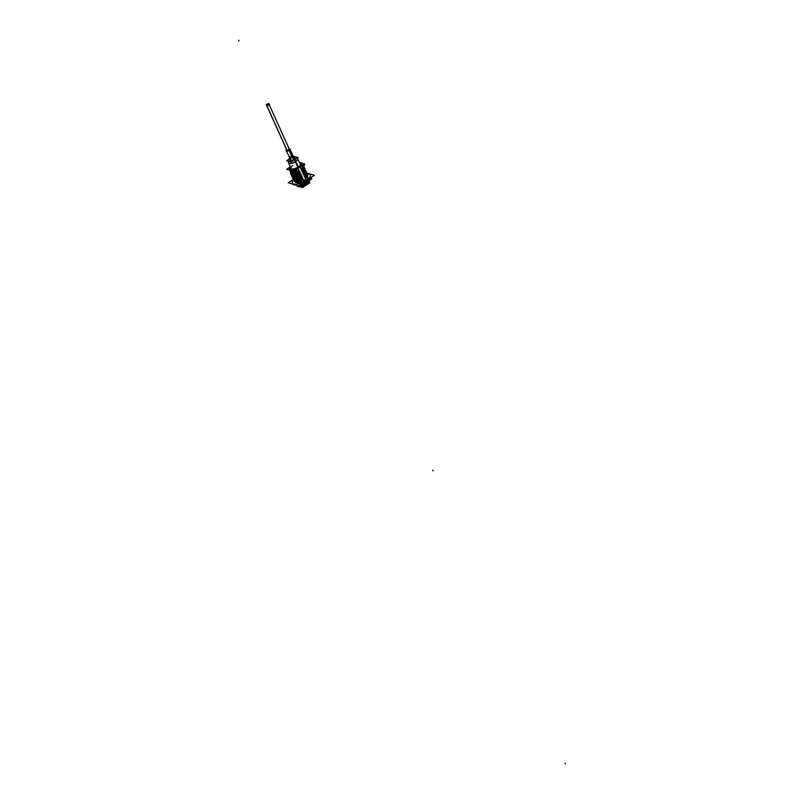 <?xml version="1.0" encoding="UTF-8"?>
<svg xmlns="http://www.w3.org/2000/svg" width="804" height="804" viewBox="0 0 804 804"><rect width="100%" height="100%" fill="white"/><g stroke="black" fill="none" stroke-linecap="round" stroke-linejoin="round"><path stroke-width="1.21" d="M307.972 180.94L310.002 178.156L308.043 180.87A7.125 2.623 155.7 0 1 306.002 182.538A7.125 2.623 -24.3 0 1 299.309 185.191A7.125 2.623 -24.3 0 0 306.002 182.538A13.829 5.095 -123.3 0 0 306.535 181.131M306.545 181.111A9.849 3.618 -24.3 0 1 301.842 183.523A9.849 3.618 -24.3 0 0 306.545 181.111A9.849 3.618 155.7 0 0 309.811 178.287A9.849 3.618 155.7 0 1 306.545 181.111L306.304 180.588M293.942 184.709A9.849 3.618 -24.3 0 0 295.661 184.91A9.849 3.618 -24.3 0 1 292.897 184.116A9.849 3.618 -24.3 0 0 293.902 184.689M307.158 173.775A9.849 3.618 155.7 0 1 310.284 174.95A9.849 3.618 155.7 0 0 307.168 173.795A9.849 3.618 155.7 0 1 306.244 180.448A9.849 3.618 -24.3 0 1 294.988 184.237A9.849 3.618 -24.3 0 1 293.51 179.975A9.849 3.618 -24.3 0 0 292.344 183.061A9.849 3.618 -24.3 0 0 306.244 180.448A9.849 3.618 155.7 0 0 310.294 174.96A9.849 3.618 155.7 0 1 305.741 180.739M307.62 176.177A6.914 2.543 155.7 0 1 307.218 177.835A6.914 2.543 155.7 0 0 307.57 176.076L307.239 175.332M305.731 179.292L303.661 180.649L305.731 179.292M301.852 181.553A6.914 2.543 155.7 0 1 295.118 182.026A6.914 2.543 155.7 0 0 301.852 181.553M294.023 180.93L301.902 180.558L294.194 181.443L297.028 182.116L301.56 180.9L296.565 182.136L303.44 179.845L303.681 180.699M293.048 178.789L294.163 179.895L293.239 179.322L294.163 179.895L302.083 178.036L300.987 179.342L302.404 178.749L301.279 179.985L302.756 179.533L301.601 180.699L303.048 180.166L303.359 180.85L303.048 180.166L301.601 180.709L302.756 179.533L301.309 180.056L302.404 178.749L300.987 179.342L302.083 178.036L300.666 178.629L301.771 177.332L300.324 177.865L301.771 177.332L300.636 178.568L294.163 179.895L300.555 178.679M298.917 171.011L297.792 168.518L298.917 171.011L297.751 172.177L298.917 171.011M300.123 166.86L298.053 168.217L300.123 166.86M300.415 166.79L301.51 169.222L302.927 168.629L301.51 169.222L300.415 166.79M303.892 170.76L302.475 171.352L303.58 170.066L302.153 170.649L303.259 169.353L301.801 169.865L302.937 168.649L301.801 169.865L303.249 169.342L302.153 170.649L303.57 170.056L302.475 171.352L303.892 170.76C305.198 169.162 305.138 168.096 303.701 167.554M301.269 169.423L301.791 169.744L303.55 165.885L302.575 169.111M301.43 169.755L302.113 170.458L303.902 166.619L302.897 169.825M301.741 170.458L302.435 171.162L304.224 167.332L303.219 170.528M303.902 170.78L302.796 172.066L304.213 171.473L302.796 172.066L303.902 170.78M304.224 171.483L303.118 172.78L304.535 172.187L303.118 172.78L304.224 171.483M304.867 168.77L303.862 171.955M304.545 172.197L303.409 173.413L304.857 172.89L303.761 174.197L305.178 173.604L304.083 174.91L305.53 174.378L304.394 175.614L305.852 175.091L304.716 176.327L306.143 175.734L305.038 177.041L306.455 176.448L305.038 177.041L306.143 175.744L304.686 176.257L305.852 175.091L304.364 175.543L305.53 174.378L304.083 174.91L305.208 173.674L303.721 174.126L304.887 172.96L303.44 173.483L304.545 172.197M305.188 169.473L304.183 172.659M303.801 175.041L304.887 174.016L305.821 170.9L304.827 174.086M303.832 175.101L304.354 175.423L306.143 171.594L305.138 174.79M304.445 176.458L305.53 175.433L306.465 172.317L305.46 175.503M304.314 176.146L304.997 176.85L306.786 173.011L305.781 176.217M306.465 176.458L305.329 177.674L306.806 177.222L305.651 178.387L305.982 179.131L305.651 178.387L306.786 177.171L305.329 177.674L306.465 176.458M304.636 176.86L305.319 177.553L307.108 173.724L306.103 176.92M300.314 177.855L301.48 176.689L300.023 177.212L301.158 175.975L299.681 176.448L300.837 175.272L299.359 175.734L300.485 174.488L299.038 175.021L300.163 173.775L298.716 174.317L299.872 173.141L298.395 173.604L299.52 172.357L298.073 172.89L299.52 172.357L298.395 173.594L299.872 173.141L298.746 174.367L300.163 173.775L299.068 175.081L300.485 174.488L299.359 175.724L300.837 175.272L299.701 176.498L301.128 175.905L300.023 177.212L301.48 176.689L300.314 177.855M298.073 172.88L299.199 171.644L297.761 172.187L299.199 171.644L298.073 172.88M296.364 169.011A6.914 2.543 155.7 0 1 289.38 169.373A6.914 2.543 155.7 0 1 290.344 167.131A6.914 2.543 155.7 0 0 290.234 170.086A6.914 2.543 155.7 0 0 296.244 169.131A6.914 2.543 155.7 0 1 289.41 169.433L290.666 172.217L297.42 171.734L290.857 170.971M299.641 162.87A6.914 2.543 155.7 0 1 301.982 163.694A6.914 2.543 -24.3 0 0 299.661 162.921A6.914 2.543 -24.3 0 1 301.359 165.724A6.914 2.543 -24.3 0 0 302.013 163.745M303.178 166.317L302.726 167.885L302.706 165.292M289.44 157.383L289.983 160.107A2.553 0.945 -24.3 0 0 293.621 159.504A2.553 0.945 -24.3 0 0 294.626 158.006L292.947 155.795M290.254 156.368A1.93 0.714 155.7 0 0 289.721 157.624A1.93 0.714 155.7 0 0 292.184 156.921A1.93 0.714 155.7 0 1 289.46 157.433L286.546 150.971A1.93 0.714 155.7 0 0 289.259 150.459L292.184 156.921A1.93 0.714 -24.3 0 0 292.978 155.845L290.053 149.383M286.525 150.901A1.93 0.714 155.7 0 1 286.525 150.76A1.93 0.714 155.7 0 0 287.4 151.192A1.93 0.714 155.7 0 0 289.36 150.398M290.073 149.564A1.93 0.714 -24.3 0 1 289.259 150.459A1.93 0.714 -24.3 0 0 290.073 149.564A1.93 0.714 155.7 0 1 289.169 150.529M286.696 150.378A1.678 0.613 155.7 0 0 287.299 150.85A1.678 0.613 155.7 0 0 289.038 150.207A1.678 0.613 -24.3 0 0 289.5 149.112A1.668 0.613 155.7 0 1 288.958 150.258M303.852 166.438L302.806 168.88M304.173 167.142L303.118 169.594M304.495 167.855L303.44 170.297M304.012 170.729L304.816 168.559M305.138 169.272L304.083 171.724M305.46 169.986L304.404 172.428M305.781 170.699L304.726 173.141L305.51 170.187L304.947 172.79L305.51 170.187L303.721 174.006L303.028 173.302M306.103 171.403L305.048 173.855M306.424 172.116L305.369 174.558M306.746 172.83L305.691 175.272M306.254 175.694L307.058 173.543L306.274 175.674M307.379 174.247L306.334 176.689M307.429 174.448L306.615 177.332L307.701 174.96M303.982 170.659L304.545 168.056L303.982 170.659M290.375 171.574L290.254 172.739L297.641 172.227L290.375 171.574L290.254 172.739L298.053 172.036L290.344 172.92L292.716 173.614L299.51 171.473M293.169 173.594L297.711 172.378L293.179 173.594M297.741 172.448L292.204 173.624L297.741 172.448M290.586 173.493L293.028 174.327L290.666 173.634L298.374 172.739L290.495 173.111L297.962 172.93L290.495 173.111L299.882 171.976L299.52 171.473M290.666 173.634L293.028 174.327L299.832 172.187M293.48 174.307L298.033 173.091L293.48 174.307M298.063 173.161L292.515 174.337L298.063 173.161M290.897 174.197L293.349 175.041L290.988 174.347L298.696 173.453L290.817 173.825L298.284 173.644L290.817 173.825L300.204 172.689L299.862 172.237M290.988 174.347L293.349 175.041L300.234 172.739L300.525 173.393L291.219 174.87L299.018 174.166L291.309 175.051L293.671 175.744L300.545 173.453L300.847 174.106L291.45 175.232L299.339 174.87L291.631 175.764L293.993 176.458L300.867 174.156L301.168 174.82L291.772 175.945M293.802 175.011L298.354 173.795L293.822 175.011M298.384 173.865L292.837 175.051L298.384 173.865M294.123 175.724L298.676 174.508L294.143 175.724M298.706 174.579L293.158 175.754L298.706 174.579M299.028 175.292L293.48 176.468L299.028 175.292M291.782 175.955L299.239 175.774L291.782 175.955M291.772 175.955L299.661 175.584L291.952 176.478L294.314 177.171L301.188 174.87L301.49 175.523L292.083 176.659L299.982 176.297L292.274 177.181L294.636 177.875L301.47 175.805M294.767 177.141L299.309 175.925L294.787 177.141M299.349 176.006L293.802 177.181L299.349 176.006M295.088 177.855L299.631 176.639L295.088 177.855M299.671 176.709L294.123 177.885L299.671 176.709M292.505 177.754L294.957 178.588L292.596 177.895L300.294 177.001L292.415 177.372L299.882 177.192L292.415 177.372L301.47 175.795M292.596 177.895L294.947 178.588L301.832 176.287L302.133 176.95L292.726 178.076M295.41 178.568L299.952 177.352L295.42 178.568M299.982 177.423L294.445 178.599L299.982 177.423M292.736 178.086L300.616 177.714L292.917 178.609L295.279 179.302L302.153 177.001L302.254 177.533M295.731 179.272L300.274 178.056L295.741 179.272M294.767 179.312L300.304 178.136L294.767 179.312M295.601 180.006L300.596 178.769L295.872 179.995M300.626 178.84L295.088 180.016L300.626 178.84M293.47 179.885L295.922 180.719L293.56 180.026L301.259 179.131L293.38 179.503L300.847 179.322L293.38 179.503L302.425 177.925M293.56 180.026L295.912 180.719L302.796 178.428L303.088 179.081L293.782 180.558L301.58 179.845L293.872 180.739L296.244 181.433L303.118 179.131L303.409 179.794L294.013 180.92M296.374 180.699L300.917 179.483L296.385 180.699M300.947 179.553L295.41 180.729L300.947 179.553M296.696 181.402L301.239 180.196L296.706 181.402M301.269 180.267L295.731 181.443L301.269 180.267M266.807 105.545L286.988 150.519L289.42 149.423L269.049 104.319L266.807 105.545L268.868 104.188M309.962 178.237L311.902 178.789L300.384 186.357L296.405 185.201M305.631 182.779A13.829 4.342 -121.8 0 0 306.053 181.392A9.899 3.638 155.7 0 0 309.771 178.317M306.324 182.327A13.829 5.819 -124.9 0 0 307.007 180.82A13.829 5.819 -124.9 0 0 307.017 180.759A9.899 3.638 155.7 0 1 301.952 183.443M295.601 184.9A9.899 3.638 155.7 0 1 293.862 184.679A9.899 3.638 155.7 0 1 292.837 184.096M307.017 180.81A9.849 3.618 155.7 0 1 301.781 183.563M295.701 184.93A9.849 3.618 155.7 0 1 293.46 184.528M306.706 180.116A9.849 3.618 155.7 0 1 292.334 183.061A9.849 3.618 155.7 0 1 293.5 179.955M309.841 178.267A9.849 3.618 155.7 0 1 306.063 181.443M306.847 173.081L314.394 175.272L298.485 185.734L288.244 182.759L293.309 179.433M294.113 181.302L296.555 182.136L294.194 181.453M307.5 178.448L301.661 165.523L296.224 169.091L302.063 182.026M299.229 170.83L298.093 168.317M290.736 172.378L289.38 169.373A6.914 2.543 155.7 0 1 290.314 167.071M289.53 167.152L290.174 166.73M301.299 169.473L300.163 166.961M301.982 163.694A6.914 2.543 155.7 0 1 301.198 165.825M299.389 162.358L304.776 163.926L293.601 171.272L286.636 169.252L289.591 167.302M303.259 164.92L304.475 165.282L302.224 166.76M296.787 170.337L294.385 171.905L288.365 169.755M300.646 163.473A6.141 2.261 -24.3 0 0 299.852 163.302M290.505 167.523A6.141 2.261 -24.3 0 0 290.093 169.081A6.141 2.261 -24.3 0 0 291.118 169.734M295.862 161.493A4.955 1.819 155.7 0 1 291.259 163.453A4.955 1.819 155.7 0 1 288.596 162.83L290.837 168.348A5.166 1.899 155.7 0 1 290.827 168.317A5.166 1.899 155.7 0 0 298.374 166.82L298.766 167.222A5.598 2.06 155.7 0 1 292.847 169.533A5.598 2.06 155.7 0 1 290.686 167.976A5.588 2.05 -24.3 0 0 292.726 169.533A5.588 2.05 -24.3 0 0 298.495 167.393A5.588 2.05 -24.3 0 0 300.073 163.745A5.588 2.05 -24.3 0 1 298.495 167.393L298.505 167.403A5.588 2.05 -24.3 0 1 292.726 169.533A5.588 2.05 -24.3 0 1 290.686 167.986M300.234 164.066A5.166 1.899 155.7 0 1 300.254 164.106A5.166 1.899 155.7 0 1 297.872 167.142L298.224 167.574A5.598 2.06 155.7 0 0 300.063 163.735M297.922 167.262L294.405 160.006A4.512 1.658 155.7 0 0 295.56 159.162M297.41 158.539A4.945 1.819 155.7 0 1 297.601 158.77A4.945 1.819 155.7 0 1 295.329 161.694M295.38 161.805L295.38 161.805A4.955 1.819 155.7 0 0 297.591 158.77L297.57 158.74A4.945 1.819 155.7 0 1 297.621 158.83A4.945 1.819 -24.3 0 0 296.807 158.338M295.761 159.031A4.522 1.668 155.7 0 1 294.656 159.895A4.522 1.668 155.7 0 0 295.761 159.031A4.522 1.668 155.7 0 1 294.425 160.046L294.364 159.946M293.822 156.951A4.362 1.608 155.7 0 1 296.344 157.433A4.362 1.608 155.7 0 1 294.515 159.765A4.362 1.608 155.7 0 0 296.344 157.433A4.362 1.608 155.7 0 0 293.822 156.951A4.352 1.598 155.7 0 1 296.354 157.494A4.352 1.598 155.7 0 1 294.304 159.895M293.219 160.7A4.522 1.668 155.7 0 0 294.867 159.755L294.797 159.664M289.51 161.644A4.522 1.668 155.7 0 1 288.445 161.333A4.522 1.668 155.7 0 0 289.49 161.644A4.522 1.668 155.7 0 1 288.445 161.343M294.726 159.624A4.352 1.598 155.7 0 1 289.189 161.403A4.352 1.598 155.7 0 1 289.721 158.8A4.362 1.608 155.7 0 0 289.108 161.393A4.362 1.608 155.7 0 0 294.515 159.765A4.362 1.608 155.7 0 1 289.108 161.393A4.362 1.608 155.7 0 1 289.721 158.8M298.435 166.93L294.847 159.715A4.512 1.658 155.7 0 1 293.5 160.509M289.329 161.594A4.512 1.658 155.7 0 1 288.515 161.353M289.038 161.594A4.945 1.819 -24.3 0 0 288.616 162.89A4.945 1.819 155.7 0 1 288.586 162.79A4.945 1.819 155.7 0 1 288.536 162.539M295.812 161.383A4.945 1.819 155.7 0 1 288.596 162.83A4.945 1.819 -24.3 0 0 288.616 162.89M293.339 156.328L298.133 157.473L291.078 162.106L286.546 160.79L289.711 158.71M293.49 159.584L288.978 150.288M293.741 159.413L289.299 150.268A1.93 0.714 155.7 0 1 288.073 150.881M287.47 151.031A1.93 0.714 155.7 0 1 286.485 150.84A1.93 0.714 155.7 0 1 286.455 150.74M289.922 149.665A1.93 0.714 155.7 0 1 289.108 150.388M289.118 150.147A1.668 0.613 155.7 0 1 287.34 150.84A1.668 0.613 155.7 0 1 286.706 150.368M288.686 148.82L290.425 149.333L287.721 151.112L285.973 150.599L286.787 150.067M301.56 170.066L303.791 166.237M301.882 170.78L304.113 166.951M302.203 171.493L304.435 167.664M304.867 168.75L303.078 172.589L302.384 171.885M302.847 172.91L305.078 169.081M305.178 169.463L303.399 173.292L302.706 172.589M303.168 173.624L305.399 169.795M303.49 174.327L305.721 170.498M303.51 174.388L304.043 174.719L306.012 171.182M304.123 175.754L306.354 171.925M306.656 172.609L304.676 176.136L303.992 175.433M306.012 175.986L307.058 173.533M304.766 177.171L306.997 173.342M305.088 177.885L307.319 174.056M307.429 174.438L305.641 178.267L304.957 177.563M305.409 178.599L307.641 174.769M305.751 179.342L305.269 178.267M302.646 172.096L304.756 168.368M302.344 171.453L302.887 171.765L304.545 168.036M290.365 171.564L292.505 173.574L299.56 171.262L299.219 170.82M290.264 172.78L292.706 173.614L290.344 172.92M291.219 174.91L293.661 175.744L291.309 175.061M291.54 175.624L293.983 176.458M291.862 176.327L294.304 177.171L291.952 176.478M292.184 177.041L295.098 177.855L292.274 177.192M292.827 178.458L295.269 179.302L292.917 178.609M294.375 179.212L294.023 179.815C296.083 180.247 298.837 179.553 302.284 177.754L301.952 177.302M294.053 179.805L300.817 178.568L294.053 179.805M294.053 179.865L302.244 177.955M293.148 179.171L294.244 179.925M294.555 179.252L294.244 179.915M293.792 180.588L296.234 181.433L293.882 180.739M306.234 182.518L306.666 183.493A6.703 2.462 -24.3 0 1 300.857 186.056M296.807 185.322L296.807 185.322A6.703 2.462 155.7 0 0 299.852 186.206A6.703 2.462 155.7 0 1 296.877 185.473A6.703 2.462 -24.3 0 0 299.912 186.226M305.58 182.95L306.012 183.915A6.703 2.462 -24.3 0 0 309.178 180.588M309.118 180.629A6.703 2.462 -24.3 0 1 305.982 183.835A2.09 0.653 58.2 0 1 306.163 185.302L306.163 185.302C309.048 183.483 310.012 181.674 309.058 179.865M306.636 183.412A2.09 0.884 55.1 0 1 306.706 184.95L302.475 186.91L297.902 186.659M309.017 182.478L309.912 182.729L307.61 184.247M305.048 185.925L302.465 187.633L300.987 187.201M288.586 149.052L289.983 149.454L287.812 150.881L286.847 150.197A1.678 0.613 155.7 0 0 287.149 150.861A1.678 0.613 155.7 0 0 289.038 150.207A1.678 0.613 -24.3 0 0 289.259 149.082M268.606 103.676L266.355 104.631L287.229 150.85M287.259 150.85L266.214 104.51L268.636 103.595M268.224 103.947L269.621 104.349L267.451 105.776L266.486 105.093M294.656 159.895L294.656 159.895A4.522 1.668 155.7 0 1 293.249 160.679A4.522 1.668 155.7 0 0 294.656 159.895L295.57 161.544M295.621 161.644L298.133 166.991A5.166 1.899 -24.3 0 0 300.254 164.096L297.57 158.74A4.945 1.819 -24.3 0 1 297.621 158.83M292.968 165.493A5.166 1.899 -24.3 0 0 291.54 168.88A5.166 1.899 -24.3 0 0 298.133 166.991A5.166 1.899 -24.3 0 1 290.837 168.348M291.058 158.76A2.553 0.945 -24.3 0 0 290.355 160.438A2.553 0.945 -24.3 0 0 293.621 159.504A2.553 0.945 -24.3 0 0 294.666 158.076A2.553 0.945 -24.3 0 0 292.887 157.936M292.184 156.921L293.621 159.504M289.259 150.459A1.93 0.714 155.7 0 1 287.36 151.192A1.93 0.714 155.7 0 1 286.525 150.76M291.631 175.764L293.993 176.458M294.133 179.835L300.666 178.629M305.912 182.729L306.334 183.684A2.09 0.774 56.7 0 1 306.445 185.131C308.997 183.473 309.882 181.744 309.098 179.955M306.334 183.684A6.703 2.462 -24.3 0 0 309.158 180.598A6.703 2.462 -24.3 0 1 306.334 183.684A6.703 2.462 155.7 0 1 300.917 186.015A6.703 2.462 155.7 0 0 306.334 183.684M433.075 470.812L432.753 470.099L433.075 470.812M565.041 763.086L565.363 763.8L565.041 763.086M238.959 40.914L238.637 40.2L238.959 40.914M306.314 183.624A2.09 0.774 56.7 0 1 306.445 185.131A2.09 0.774 56.7 0 0 306.314 183.624M266.827 105.595L287.169 150.649L289.239 149.283M294.294 184.809L296.797 185.242L294.294 184.809M300.304 164.197L297.601 158.77M290.877 168.458L288.596 162.83M294.666 158.056L292.907 155.755M289.993 160.157L289.43 157.323M289.52 157.564L286.485 150.84M293.028 155.976L289.993 149.253M289.822 150.318L268.647 103.414M287.4 151.413L266.214 104.51"/></g></svg>

